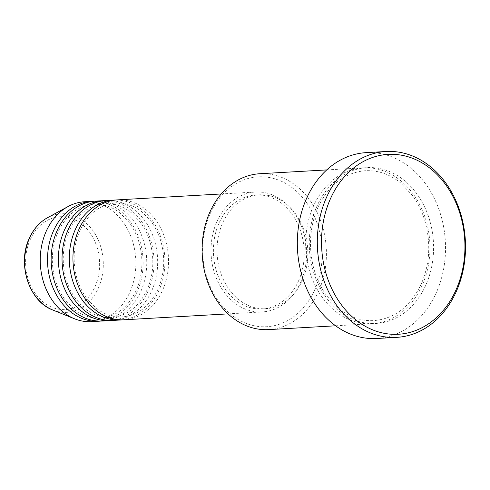 <?xml version="1.0" encoding="UTF-8"?>
<svg xmlns="http://www.w3.org/2000/svg" width="490" height="490" viewBox="0 0 490 490"><rect width="100%" height="100%" fill="white"/><g stroke="black" fill="none" stroke-linecap="round" stroke-linejoin="round"><path stroke-width="0.37" stroke-dasharray="2.45 1.84" d="M124.16 319.786A60.05 47.769 86.7 0 0 162.355 290.754A60.05 47.769 86.7 0 0 161.161 229.112A60.05 47.769 86.7 0 0 117.337 199.883M122.341 319.848A60.05 47.769 86.7 0 0 158.723 290.956A60.05 47.769 86.7 0 0 158.013 230.306A60.05 47.769 86.7 0 0 115.517 200.03M113.257 320.405A60.05 47.769 86.7 0 0 151.459 291.372A60.05 47.769 86.7 0 0 150.265 229.73A60.05 47.769 86.7 0 0 106.434 200.502M111.438 320.466A60.05 47.769 86.7 0 0 147.827 291.581A60.05 47.769 86.7 0 0 147.11 230.925A60.05 47.769 86.7 0 0 104.621 200.649M102.361 321.03A60.05 47.769 86.7 0 0 140.556 291.991A60.05 47.769 86.7 0 0 139.362 230.349A60.05 47.769 86.7 0 0 95.538 201.121M100.542 321.085A60.05 47.769 86.7 0 0 136.924 292.199A60.05 47.769 86.7 0 0 136.214 231.543A60.05 47.769 86.7 0 0 93.719 201.268M210.424 213.126A75.062 59.713 -93.3 0 1 291.875 187.474A75.062 59.713 -93.3 0 1 314.451 290.417A75.062 59.713 -93.3 0 1 233.001 316.068A75.062 59.713 -93.3 0 1 210.424 213.126M268.685 329.605A78.063 62.101 86.7 0 0 318.347 291.862A78.063 62.101 86.7 0 0 316.797 211.729A78.063 62.101 86.7 0 0 259.816 173.73M313.704 205.586A78.063 62.101 86.7 0 0 315.254 285.713A78.063 62.101 86.7 0 0 372.229 323.712A78.063 62.101 86.7 0 0 421.89 285.97A78.063 62.101 86.7 0 0 420.34 205.837A78.063 62.101 86.7 0 0 363.36 167.837A78.063 62.101 86.7 0 0 313.704 205.586M300.413 282.895A60.05 47.769 86.7 0 0 299.219 221.253A60.05 47.769 86.7 0 0 255.394 192.025A60.05 47.769 86.7 0 0 217.193 221.064A60.05 47.769 86.7 0 0 218.387 282.699A60.05 47.769 86.7 0 0 262.217 311.934A60.05 47.769 86.7 0 0 300.413 282.895M298.337 281.352A57.048 45.38 86.7 0 0 297.203 222.791A57.048 45.38 86.7 0 0 255.56 195.02A57.048 45.38 86.7 0 0 219.275 222.607A57.048 45.38 86.7 0 0 220.408 281.162A57.048 45.38 86.7 0 0 262.046 308.933A57.048 45.38 86.7 0 0 298.337 281.352M301.969 281.144A57.048 45.38 86.7 0 0 300.836 222.583A57.048 45.38 86.7 0 0 259.198 194.818A57.048 45.38 86.7 0 0 222.907 222.399A57.048 45.38 86.7 0 0 224.04 280.96A57.048 45.38 86.7 0 0 265.678 308.725A57.048 45.38 86.7 0 0 301.969 281.144M376.718 338.498A93.076 74.039 86.7 0 0 435.929 293.492A93.076 74.039 86.7 0 0 434.079 197.948A93.076 74.039 86.7 0 0 366.14 152.641M91.459 321.648A60.05 47.769 86.7 0 0 129.66 292.61A60.05 47.769 86.7 0 0 128.466 230.974A60.05 47.769 86.7 0 0 84.635 201.739M30.405 239.212A46.483 36.977 -93.3 0 1 80.844 223.324A46.483 36.977 -93.3 0 1 94.827 287.073A46.483 36.977 -93.3 0 1 44.388 302.961A46.483 36.977 -93.3 0 1 30.405 239.212M52.791 310.005A49.386 39.286 86.7 0 0 98.184 288.488A49.386 39.286 86.7 0 0 92.91 230.631A49.386 39.286 86.7 0 0 47.542 217.695M317.336 205.377A78.063 62.101 86.7 0 0 340.813 312.436A78.063 62.101 86.7 0 0 425.522 285.762A78.063 62.101 86.7 0 0 402.045 178.697A78.063 62.101 86.7 0 0 317.336 205.377M80.048 230.269C73.739 244.608 72.483 259.81 76.275 275.876C78.437 284.39 81.94 291.924 86.773 298.459L95.538 307.696C103.8 314.298 112.682 317.367 122.169 316.895C137.629 315.554 149.511 306.452 157.811 289.602C164.119 275.264 165.375 260.061 161.584 244.002C159.422 235.482 155.918 227.954 151.085 221.413L142.321 212.176C134.052 205.579 125.177 202.511 115.689 202.982C100.23 204.324 88.347 213.42 80.048 230.269M69.151 230.888C62.836 245.227 61.581 260.429 65.372 276.495C67.54 285.015 71.038 292.542 75.87 299.084L84.641 308.314C92.904 314.917 101.779 317.986 111.273 317.514C126.732 316.173 138.609 307.077 146.908 290.227C153.217 275.888 154.479 260.686 150.687 244.62C148.519 236.1 145.022 228.573 140.183 222.031L131.418 212.801C123.155 206.198 114.28 203.13 104.787 203.601C89.327 204.943 77.451 214.038 69.151 230.888M58.249 231.513C51.94 245.851 50.684 261.054 54.476 277.12C56.638 285.633 60.141 293.161 64.974 299.702L73.739 308.939C82.002 315.542 90.883 318.604 100.37 318.132C115.83 316.791 127.712 307.696 136.012 290.846C142.321 276.507 143.576 261.305 139.785 245.239C137.623 236.725 134.119 229.191 129.287 222.656L120.522 213.42C112.253 206.817 103.378 203.754 93.89 204.22C78.431 205.561 66.548 214.663 58.249 231.513M318.249 206.731C309.803 225.976 308.247 246.317 313.582 267.748C316.448 278.479 320.95 287.998 327.087 296.291L338.633 308.455C349.541 317.177 361.289 321.232 373.876 320.613C394.37 318.806 410.075 306.807 420.977 284.617C429.424 265.372 430.98 245.031 425.645 223.593C422.778 212.862 418.276 203.35 412.139 195.051L400.587 182.886C389.685 174.164 377.937 170.116 365.35 170.728C344.856 172.541 329.151 184.54 318.249 206.731M221.223 193.967L255.394 192.025M255.56 195.02L259.198 194.818M326.738 169.92L363.36 167.837M335.607 325.801L372.229 323.712M262.046 308.933L265.678 308.725M228.052 313.876L262.217 311.934"/><path stroke-width="0.73" d="M221.223 193.967L117.337 199.883A60.05 47.769 86.7 0 0 79.135 228.916A60.05 47.769 86.7 0 0 80.329 290.558A60.05 47.769 86.7 0 0 124.16 319.786L228.052 313.876M115.517 200.03A60.05 47.769 86.7 0 0 113.698 200.085A60.05 47.769 86.7 0 0 75.503 229.124A60.05 47.769 86.7 0 0 76.691 290.766A60.05 47.769 86.7 0 0 120.522 319.995A60.05 47.769 86.7 0 0 122.341 319.848M113.698 200.085L106.434 200.502A60.05 47.769 86.7 0 0 68.233 229.534A60.05 47.769 86.7 0 0 69.427 291.176A60.05 47.769 86.7 0 0 113.257 320.405L120.522 319.995M104.621 200.649A60.05 47.769 86.7 0 0 102.802 200.71A60.05 47.769 86.7 0 0 64.6 229.743A60.05 47.769 86.7 0 0 65.795 291.385A60.05 47.769 86.7 0 0 109.625 320.613A60.05 47.769 86.7 0 0 111.438 320.466M102.802 200.71L95.538 201.121A60.05 47.769 86.7 0 0 57.336 230.159A60.05 47.769 86.7 0 0 58.531 291.795A60.05 47.769 86.7 0 0 102.361 321.03L109.625 320.613M93.719 201.268A60.05 47.769 86.7 0 0 91.9 201.329A60.05 47.769 86.7 0 0 53.704 230.361A60.05 47.769 86.7 0 0 54.892 292.003A60.05 47.769 86.7 0 0 98.723 321.232A60.05 47.769 86.7 0 0 100.542 321.085M326.738 169.92L259.816 173.73A78.063 62.101 86.7 0 0 210.161 211.478A78.063 62.101 86.7 0 0 211.711 291.605A78.063 62.101 86.7 0 0 268.685 329.605L335.607 325.801M455.645 290.705A90.074 71.65 86.7 0 0 428.554 167.17A90.074 71.65 86.7 0 0 330.811 197.954A90.074 71.65 86.7 0 0 357.902 321.483A90.074 71.65 86.7 0 0 455.645 290.705M326.916 196.508A93.076 74.039 -93.3 0 1 386.126 151.502A93.076 74.039 -93.3 0 1 454.059 196.809A93.076 74.039 -93.3 0 1 455.908 292.352A93.076 74.039 -93.3 0 1 396.698 337.359A93.076 74.039 -93.3 0 1 328.766 292.052A93.076 74.039 -93.3 0 1 326.916 196.508M386.126 151.502L366.14 152.641A93.076 74.039 86.7 0 0 306.93 197.648A93.076 74.039 86.7 0 0 308.78 293.192A93.076 74.039 86.7 0 0 376.718 338.498L396.698 337.359M91.9 201.329L84.635 201.739A60.05 47.769 86.7 0 0 68.079 206.529A60.05 47.769 86.7 0 0 46.434 230.778A60.05 47.769 86.7 0 0 74.468 318.77A60.05 47.769 86.7 0 0 91.459 321.648L98.723 321.232M52.791 310.005C28.849 301.319 16.844 263.473 29.492 237.858C33.718 228.769 39.733 222.05 47.542 217.695A49.386 39.286 86.7 0 0 29.743 237.638A49.386 39.286 86.7 0 0 52.791 310.005L74.468 318.77M47.542 217.695L68.079 206.529"/></g></svg>
